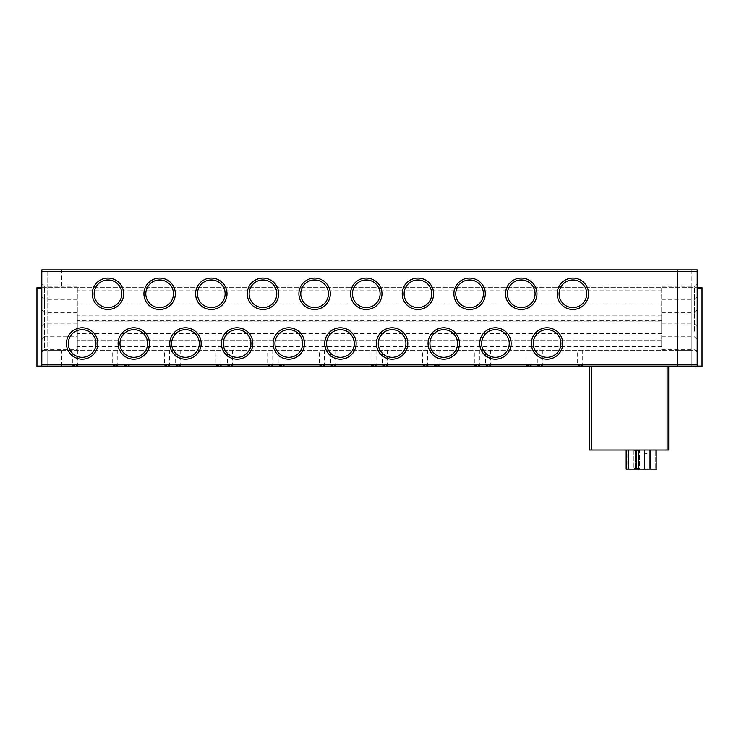 <?xml version="1.0" encoding="UTF-8"?>
<svg xmlns="http://www.w3.org/2000/svg" width="739" height="739" viewBox="0 0 739 739"><rect width="100%" height="100%" fill="white"/><g stroke="black" fill="none" stroke-linecap="round" stroke-linejoin="round"><path stroke-width="0.55" stroke-dasharray="3.69 2.77" d="M677.349 286.039L691.233 286.039L677.349 286.039L677.349 269.892L691.233 269.892L677.349 269.892L691.233 269.892L677.349 269.892L691.233 269.892L677.349 269.892L677.349 366.11L677.349 269.892M691.233 286.039L691.233 366.11L677.349 366.11L677.349 350.609L691.233 350.609L677.349 350.609M677.349 366.11L691.233 366.11L677.349 366.11L691.233 366.11L677.349 366.11L691.233 366.11L691.233 269.892M47.767 366.11L61.651 366.11L47.767 366.11L61.651 366.11L47.767 366.11L61.651 366.11L47.767 366.11L47.767 269.892L61.651 269.892L47.767 269.892L61.651 269.892L47.767 269.892L61.651 269.892L47.767 269.892L47.767 366.11L47.767 350.609L61.651 350.609L47.767 350.609M61.651 366.11L61.651 350.609M47.767 286.039L61.651 286.039L47.767 286.039L47.767 269.892M61.651 286.039L61.651 269.892M41.79 305.41L41.79 284.173L41.79 305.41M44.552 305.41L44.552 286.935L44.552 305.41M77.309 336.799L77.309 299.849L77.309 336.799L44.552 336.799L44.552 299.849L44.552 336.799L41.79 339.561L41.79 297.087L41.79 339.561M77.309 299.849L44.552 299.849L41.79 297.087M77.309 349.713L77.309 312.763L77.309 349.713L44.552 349.713L44.552 312.763L44.552 349.713L41.79 352.485L41.79 310.001L41.79 352.485M77.309 312.763L44.552 312.763L41.79 310.001M697.21 305.41L697.21 284.173L697.21 305.41M694.448 305.41L694.448 286.935L694.448 305.41M697.21 318.324L697.21 297.087L697.21 318.324M694.448 318.324L694.448 299.849L694.448 318.324M697.21 331.238L697.21 352.485L697.21 331.238M694.448 331.238L694.448 312.763L694.448 331.238M691.233 366.11L691.233 350.609M577.639 349.963L582.701 349.963L577.639 349.963L577.639 365.408L580.17 365.408L577.639 365.408L576.937 366.11L580.17 366.11L576.937 366.11M525.983 349.963L531.036 349.963L525.983 349.963L525.983 365.408L528.514 365.408L525.983 365.408L525.281 366.11L528.514 366.11L525.281 366.11M474.327 349.963L479.38 349.963L474.327 349.963L474.327 365.408L476.849 365.408L474.327 365.408L473.625 366.11L476.849 366.11L473.625 366.11M422.662 349.963L427.724 349.963L422.662 349.963L422.662 365.408L425.193 365.408L422.662 365.408L421.969 366.11L425.193 366.11L421.969 366.11M371.006 349.963L376.068 349.963L371.006 349.963L371.006 365.408L373.537 365.408L371.006 365.408L370.304 366.11L373.537 366.11L370.304 366.11M319.35 349.963L324.412 349.963L319.35 349.963L319.35 365.408L321.881 365.408L319.35 365.408L318.648 366.11L321.881 366.11L318.648 366.11M267.694 349.963L272.746 349.963L267.694 349.963L267.694 365.408L270.215 365.408L267.694 365.408L266.991 366.11L270.215 366.11L266.991 366.11M216.028 349.963L221.09 349.963L216.028 349.963L216.028 365.408L218.559 365.408L216.028 365.408L215.335 366.11L218.559 366.11L215.335 366.11M164.372 349.963L169.434 349.963L164.372 349.963L164.372 365.408L166.903 365.408L164.372 365.408L163.67 366.11L166.903 366.11L163.67 366.11M112.716 349.963L117.778 349.963L112.716 349.963L112.716 365.408L115.247 365.408L112.716 365.408L112.014 366.11L115.247 366.11L112.014 366.11M537.281 349.963L542.343 349.963L537.281 349.963L537.281 365.408L539.812 365.408L537.281 365.408L536.579 366.11L539.812 366.11L536.579 366.11M485.625 349.963L490.687 349.963L485.625 349.963L485.625 365.408L488.156 365.408L485.625 365.408L484.923 366.11L488.156 366.11L484.923 366.11M433.969 349.963L439.021 349.963L433.969 349.963L433.969 365.408L436.49 365.408L433.969 365.408L433.266 366.11L436.49 366.11L433.266 366.11M382.303 349.963L387.365 349.963L382.303 349.963L382.303 365.408L384.834 365.408L382.303 365.408L381.61 366.11L384.834 366.11L381.61 366.11M330.647 349.963L335.709 349.963L330.647 349.963L330.647 365.408L333.178 365.408L330.647 365.408L329.945 366.11L333.178 366.11L329.945 366.11M278.991 349.963L284.053 349.963L278.991 349.963L278.991 365.408L281.522 365.408L278.991 365.408L278.289 366.11L281.522 366.11L278.289 366.11M227.335 349.963L232.388 349.963L227.335 349.963L227.335 365.408L229.857 365.408L227.335 365.408L226.633 366.11L229.857 366.11L226.633 366.11M175.67 349.963L180.732 349.963L175.67 349.963L175.67 365.408L178.201 365.408L175.67 365.408L174.977 366.11L178.201 366.11L174.977 366.11M124.013 349.963L129.076 349.963L124.013 349.963L124.013 365.408L126.545 365.408L124.013 365.408L123.321 366.11L126.545 366.11L123.321 366.11M72.357 349.963L77.419 349.963L72.357 349.963L72.357 365.408L74.888 365.408L72.357 365.408L71.655 366.11L74.888 366.11L71.655 366.11M77.309 305.41L77.309 286.935L77.309 305.41M661.691 305.41L661.691 286.935L661.691 305.41M661.691 318.324L661.691 299.849L661.691 318.324M661.691 331.238L661.691 312.763L661.691 331.238M547.072 329.677A13.829 13.829 0 0 0 533.244 343.506A13.829 13.829 0 0 0 547.072 357.334A13.829 13.829 0 0 0 560.901 343.506A13.829 13.829 0 0 0 547.072 329.677M495.416 329.677A13.829 13.829 0 0 0 481.588 343.506A13.829 13.829 0 0 0 495.416 357.334A13.829 13.829 0 0 0 509.245 343.506A13.829 13.829 0 0 0 495.416 329.677M443.76 329.677A13.829 13.829 0 0 0 429.932 343.506A13.829 13.829 0 0 0 443.76 357.334A13.829 13.829 0 0 0 457.589 343.506A13.829 13.829 0 0 0 443.76 329.677M392.104 329.677A13.829 13.829 0 0 0 378.276 343.506A13.829 13.829 0 0 0 392.104 357.334A13.829 13.829 0 0 0 405.933 343.506A13.829 13.829 0 0 0 392.104 329.677M340.439 329.677A13.829 13.829 0 0 0 326.61 343.506A13.829 13.829 0 0 0 340.439 357.334A13.829 13.829 0 0 0 354.267 343.506A13.829 13.829 0 0 0 340.439 329.677M288.783 329.677A13.829 13.829 0 0 0 274.954 343.506A13.829 13.829 0 0 0 288.783 357.334A13.829 13.829 0 0 0 302.611 343.506A13.829 13.829 0 0 0 288.783 329.677M237.127 329.677A13.829 13.829 0 0 0 223.298 343.506A13.829 13.829 0 0 0 237.127 357.334A13.829 13.829 0 0 0 250.955 343.506A13.829 13.829 0 0 0 237.127 329.677M185.471 329.677A13.829 13.829 0 0 0 171.642 343.506A13.829 13.829 0 0 0 185.471 357.334A13.829 13.829 0 0 0 199.299 343.506A13.829 13.829 0 0 0 185.471 329.677M133.805 329.677A13.829 13.829 0 0 0 119.977 343.506A13.829 13.829 0 0 0 133.805 357.334A13.829 13.829 0 0 0 147.634 343.506A13.829 13.829 0 0 0 133.805 329.677M82.149 329.677A13.829 13.829 0 0 0 68.321 343.506A13.829 13.829 0 0 0 82.149 357.334A13.829 13.829 0 0 0 95.978 343.506A13.829 13.829 0 0 0 82.149 329.677M572.901 279.961A13.829 13.829 0 0 0 559.072 293.789A13.829 13.829 0 0 0 572.901 307.618A13.829 13.829 0 0 0 586.729 293.789A13.829 13.829 0 0 0 572.901 279.961M521.244 279.961A13.829 13.829 0 0 0 507.416 293.789A13.829 13.829 0 0 0 521.244 307.618A13.829 13.829 0 0 0 535.073 293.789A13.829 13.829 0 0 0 521.244 279.961M469.588 279.961A13.829 13.829 0 0 0 455.76 293.789A13.829 13.829 0 0 0 469.588 307.618A13.829 13.829 0 0 0 483.417 293.789A13.829 13.829 0 0 0 469.588 279.961M417.932 279.961A13.829 13.829 0 0 0 404.104 293.789A13.829 13.829 0 0 0 417.932 307.618A13.829 13.829 0 0 0 431.761 293.789A13.829 13.829 0 0 0 417.932 279.961M366.267 279.961A13.829 13.829 0 0 0 352.448 293.789A13.829 13.829 0 0 0 366.267 307.618A13.829 13.829 0 0 0 380.095 293.789A13.829 13.829 0 0 0 366.267 279.961M314.611 279.961A13.829 13.829 0 0 0 300.782 293.789A13.829 13.829 0 0 0 314.611 307.618A13.829 13.829 0 0 0 328.439 293.789A13.829 13.829 0 0 0 314.611 279.961M262.955 279.961A13.829 13.829 0 0 0 249.126 293.789A13.829 13.829 0 0 0 262.955 307.618A13.829 13.829 0 0 0 276.783 293.789A13.829 13.829 0 0 0 262.955 279.961M211.299 279.961A13.829 13.829 0 0 0 197.47 293.789A13.829 13.829 0 0 0 211.299 307.618A13.829 13.829 0 0 0 225.127 293.789A13.829 13.829 0 0 0 211.299 279.961M159.642 279.961A13.829 13.829 0 0 0 145.814 293.789A13.829 13.829 0 0 0 159.642 307.618A13.829 13.829 0 0 0 173.471 293.789A13.829 13.829 0 0 0 159.642 279.961M107.977 279.961A13.829 13.829 0 0 0 94.149 293.789A13.829 13.829 0 0 0 107.977 307.618A13.829 13.829 0 0 0 121.806 293.789A13.829 13.829 0 0 0 107.977 279.961M582.701 349.963L582.701 365.408L580.17 365.408L582.701 365.408L583.394 366.11L580.17 366.11L583.394 366.11M531.036 349.963L531.036 365.408L528.514 365.408L531.036 365.408L531.738 366.11L528.514 366.11L531.738 366.11M479.38 349.963L479.38 365.408L476.849 365.408L479.38 365.408L480.082 366.11L476.849 366.11L480.082 366.11M427.724 349.963L427.724 365.408L425.193 365.408L427.724 365.408L428.426 366.11L425.193 366.11L428.426 366.11M376.068 349.963L376.068 365.408L373.537 365.408L376.068 365.408L376.761 366.11L373.537 366.11L376.761 366.11M324.412 349.963L324.412 365.408L321.881 365.408L324.412 365.408L325.105 366.11L321.881 366.11L325.105 366.11M272.746 349.963L272.746 365.408L270.215 365.408L272.746 365.408L273.448 366.11L270.215 366.11L273.448 366.11M221.09 349.963L221.09 365.408L218.559 365.408L221.09 365.408L221.792 366.11L218.559 366.11L221.792 366.11M169.434 349.963L169.434 365.408L166.903 365.408L169.434 365.408L170.127 366.11L166.903 366.11L170.127 366.11M117.778 349.963L117.778 365.408L115.247 365.408L117.778 365.408L118.471 366.11L115.247 366.11L118.471 366.11M542.343 349.963L542.343 365.408L539.812 365.408L542.343 365.408L543.036 366.11L539.812 366.11L543.036 366.11M490.687 349.963L490.687 365.408L488.156 365.408L490.687 365.408L491.38 366.11L488.156 366.11L491.38 366.11M439.021 349.963L439.021 365.408L436.49 365.408L439.021 365.408L439.723 366.11L436.49 366.11L439.723 366.11M387.365 349.963L387.365 365.408L384.834 365.408L387.365 365.408L388.067 366.11L384.834 366.11L388.067 366.11M335.709 349.963L335.709 365.408L333.178 365.408L335.709 365.408L336.402 366.11L333.178 366.11L336.402 366.11M284.053 349.963L284.053 365.408L281.522 365.408L284.053 365.408L284.746 366.11L281.522 366.11L284.746 366.11M232.388 349.963L232.388 365.408L229.857 365.408L232.388 365.408L233.09 366.11L229.857 366.11L233.09 366.11M180.732 349.963L180.732 365.408L178.201 365.408L180.732 365.408L181.434 366.11L178.201 366.11L181.434 366.11M129.076 349.963L129.076 365.408L126.545 365.408L129.076 365.408L129.778 366.11L126.545 366.11L129.778 366.11M77.419 349.963L77.419 365.408L74.888 365.408L77.419 365.408L78.112 366.11L74.888 366.11L78.112 366.11M547.072 327.802A15.704 15.704 0 0 0 531.369 343.506A15.704 15.704 0 0 0 547.072 359.209A15.704 15.704 0 0 0 562.776 343.506A15.704 15.704 0 0 0 547.072 327.802M495.416 327.802A15.704 15.704 0 0 0 479.713 343.506A15.704 15.704 0 0 0 495.416 359.209A15.704 15.704 0 0 0 511.12 343.506A15.704 15.704 0 0 0 495.416 327.802M443.76 327.802A15.704 15.704 0 0 0 428.057 343.506A15.704 15.704 0 0 0 443.76 359.209A15.704 15.704 0 0 0 459.464 343.506A15.704 15.704 0 0 0 443.76 327.802M392.104 327.802A15.704 15.704 0 0 0 376.4 343.506A15.704 15.704 0 0 0 392.104 359.209A15.704 15.704 0 0 0 407.808 343.506A15.704 15.704 0 0 0 392.104 327.802M340.439 327.802A15.704 15.704 0 0 0 324.735 343.506A15.704 15.704 0 0 0 340.439 359.209A15.704 15.704 0 0 0 356.143 343.506A15.704 15.704 0 0 0 340.439 327.802M288.783 327.802A15.704 15.704 0 0 0 273.079 343.506A15.704 15.704 0 0 0 288.783 359.209A15.704 15.704 0 0 0 304.486 343.506A15.704 15.704 0 0 0 288.783 327.802M237.127 327.802A15.704 15.704 0 0 0 221.423 343.506A15.704 15.704 0 0 0 237.127 359.209A15.704 15.704 0 0 0 252.83 343.506A15.704 15.704 0 0 0 237.127 327.802M185.471 327.802A15.704 15.704 0 0 0 169.767 343.506A15.704 15.704 0 0 0 185.471 359.209A15.704 15.704 0 0 0 201.174 343.506A15.704 15.704 0 0 0 185.471 327.802M133.805 327.802A15.704 15.704 0 0 0 118.101 343.506A15.704 15.704 0 0 0 133.805 359.209A15.704 15.704 0 0 0 149.509 343.506A15.704 15.704 0 0 0 133.805 327.802M82.149 327.802A15.704 15.704 0 0 0 66.445 343.506A15.704 15.704 0 0 0 82.149 359.209A15.704 15.704 0 0 0 97.853 343.506A15.704 15.704 0 0 0 82.149 327.802M588.604 293.789A15.704 15.704 0 0 0 572.901 278.086A15.704 15.704 0 0 0 557.197 293.789A15.704 15.704 0 0 0 572.901 309.493A15.704 15.704 0 0 0 588.604 293.789M536.948 293.789A15.704 15.704 0 0 0 521.244 278.086A15.704 15.704 0 0 0 505.541 293.789A15.704 15.704 0 0 0 521.244 309.493A15.704 15.704 0 0 0 536.948 293.789M485.292 293.789A15.704 15.704 0 0 0 469.588 278.086A15.704 15.704 0 0 0 453.885 293.789A15.704 15.704 0 0 0 469.588 309.493A15.704 15.704 0 0 0 485.292 293.789M433.636 293.789A15.704 15.704 0 0 0 417.932 278.086A15.704 15.704 0 0 0 402.228 293.789A15.704 15.704 0 0 0 417.932 309.493A15.704 15.704 0 0 0 433.636 293.789M381.98 293.789A15.704 15.704 0 0 0 366.267 278.086A15.704 15.704 0 0 0 350.563 293.789A15.704 15.704 0 0 0 366.267 309.493A15.704 15.704 0 0 0 381.98 293.789M330.315 293.789A15.704 15.704 0 0 0 314.611 278.086A15.704 15.704 0 0 0 298.907 293.789A15.704 15.704 0 0 0 314.611 309.493A15.704 15.704 0 0 0 330.315 293.789M278.658 293.789A15.704 15.704 0 0 0 262.955 278.086A15.704 15.704 0 0 0 247.251 293.789A15.704 15.704 0 0 0 262.955 309.493A15.704 15.704 0 0 0 278.658 293.789M227.002 293.789A15.704 15.704 0 0 0 211.299 278.086A15.704 15.704 0 0 0 195.595 293.789A15.704 15.704 0 0 0 211.299 309.493A15.704 15.704 0 0 0 227.002 293.789M175.346 293.789A15.704 15.704 0 0 0 159.642 278.086A15.704 15.704 0 0 0 143.939 293.789A15.704 15.704 0 0 0 159.642 309.493A15.704 15.704 0 0 0 175.346 293.789M123.681 293.789A15.704 15.704 0 0 0 107.977 278.086A15.704 15.704 0 0 0 92.273 293.789A15.704 15.704 0 0 0 107.977 309.493A15.704 15.704 0 0 0 123.681 293.789M639.438 468.314L640.223 469.108L633.12 469.108L640.223 469.108L633.12 469.108L640.223 469.108L639.438 468.314L633.905 468.314L633.12 469.108L633.905 468.314L639.438 468.314L633.905 468.314L639.438 468.314L639.438 450.836L639.438 468.314M633.905 450.836L633.905 468.314L633.905 450.836L639.438 450.836L640.223 450.051L633.12 450.051L640.223 450.051L633.12 450.051L640.223 450.051L639.438 450.836L633.905 450.836L639.438 450.836L633.905 450.836L633.12 450.051L633.905 450.836M644.325 453.607L644.325 469.108L647.937 469.108L647.937 450.051L644.325 450.051L647.937 450.051L644.325 450.051L647.937 450.051L644.325 450.051L647.937 450.051L644.325 450.051L647.937 450.051L644.325 450.051L647.937 450.051L644.325 450.051L647.937 450.051L644.325 450.051L647.937 450.051L644.325 450.051L647.937 450.051L644.325 450.051L647.937 450.051L644.325 450.051L647.937 450.051L644.325 450.051L647.937 450.051L644.325 450.051L647.937 450.051L647.937 453.607L644.325 453.607L647.937 453.607M644.325 450.051L644.325 469.108L647.937 469.108L644.325 469.108L647.937 469.108L644.325 469.108L647.937 469.108L644.325 469.108L647.937 469.108L644.325 469.108L647.937 469.108L644.325 469.108L647.937 469.108L644.325 469.108L647.937 469.108L644.325 469.108L647.937 469.108L644.325 469.108L647.937 469.108L644.325 469.108L647.937 469.108L644.325 469.108L644.325 450.051M647.937 469.108L647.937 450.051L647.937 469.108L647.937 450.051L647.937 469.108L647.937 450.051L647.937 469.108L647.937 450.051L647.937 469.108L647.937 450.051L647.937 469.108L644.325 469.108M638.708 450.051L635.087 450.051L638.708 450.051L635.087 450.051L638.708 450.051L635.087 450.051L638.708 450.051L635.087 450.051L638.708 450.051L635.087 450.051L638.708 450.051L635.087 450.051L638.708 450.051L635.087 450.051L638.708 450.051L635.087 450.051L638.708 450.051L635.087 450.051L638.708 450.051L635.087 450.051L638.708 450.051L635.087 450.051L638.708 450.051L635.087 450.051L638.708 450.051L635.087 450.051L638.708 450.051L638.708 469.108L635.087 469.108L638.708 469.108L635.087 469.108L638.708 469.108L635.087 469.108L638.708 469.108L635.087 469.108L638.708 469.108L635.087 469.108L638.708 469.108L635.087 469.108L638.708 469.108L635.087 469.108L638.708 469.108L635.087 469.108L638.708 469.108L635.087 469.108L638.708 469.108L635.087 469.108L638.708 469.108L635.087 469.108L638.708 469.108L635.087 469.108L638.708 469.108L635.087 469.108L638.708 469.108L638.708 450.051L638.708 469.108M635.087 450.051L635.087 469.108M702.05 366.11L702.05 366.756L697.21 366.756L697.21 269.892L41.79 269.892L41.79 366.11L41.79 288.302L41.79 366.11L697.21 366.11L697.21 286.039L697.21 366.11L702.05 366.11L702.05 288.302L697.21 288.302M41.79 287.656L697.21 287.656L41.79 287.656L41.79 349.002L41.79 286.039L41.79 287.656L36.95 287.656L36.95 288.302L41.79 288.302M41.79 349.002L41.79 350.609L41.79 349.002L697.21 349.002L41.79 349.002M36.95 366.11L41.79 366.11L41.79 366.756L36.95 366.756L36.95 288.302M591.246 366.11L667.114 366.11L591.246 366.11L591.246 450.051L668.73 450.051L668.73 366.11M41.79 286.039L697.21 286.039L41.79 286.039M41.79 350.609L697.21 350.609L41.79 350.609M697.21 287.656L702.05 287.656L702.05 288.302M591.246 450.051L589.63 450.051L589.63 366.11M636.667 450.051L644.741 450.051L628.603 450.051L644.741 450.051L628.603 450.051L636.667 450.051L636.667 469.108L644.741 469.108L644.741 450.051L644.741 469.108L636.667 469.108L636.667 450.051L636.667 469.108L628.603 469.108L628.603 450.051L628.603 469.108L650.061 469.108L650.061 450.051L626.173 450.051L650.061 450.051M77.309 318.324L77.309 333.658L77.309 318.324M77.309 321.825L77.309 346.573L77.309 321.825L661.691 321.825L661.691 315.904L661.691 340.651L661.691 321.825L77.309 321.825M661.691 340.651L661.691 346.573L661.691 340.651L77.309 340.651L661.691 340.651M644.741 450.051L644.741 469.108M636.667 469.108L628.603 469.108L628.603 450.051M656.851 450.051L656.851 469.108L650.061 469.108M628.603 469.108L635.789 469.108L626.173 469.108L626.173 450.051M649.895 469.108L627.79 469.108L655.234 469.108L649.895 469.108L649.895 450.051L635.364 450.051L655.234 450.051L655.234 469.108L655.234 450.051L649.895 450.051L649.895 469.108M627.79 450.051L635.364 450.051L627.79 450.051L627.79 469.108L627.79 450.051M697.21 271.509L41.79 271.509M697.21 364.493L41.79 364.493M667.114 450.051L667.114 366.11M635.789 450.051L635.789 469.108L635.789 450.051M635.364 450.051L635.364 469.108L635.364 450.051M77.309 286.935L44.552 286.935L41.79 284.173M661.691 286.935L694.448 286.935L697.21 284.173M661.691 299.849L694.448 299.849L697.21 297.087M661.691 312.763L694.448 312.763L697.21 310.001M661.691 290.076L77.309 290.076M661.691 302.99L77.309 302.99M77.309 323.885L44.552 323.885L41.79 326.647M661.691 323.885L694.448 323.885L697.21 326.647M661.691 336.799L694.448 336.799L697.21 339.561M661.691 349.713L694.448 349.713L697.21 352.485M661.691 320.744L77.309 320.744M661.691 333.658L77.309 333.658M661.691 315.904L77.309 315.904M661.691 346.573L77.309 346.573"/><path stroke-width="1.11" d="M547.072 359.209A15.704 15.704 0 0 1 531.369 343.506A15.704 15.704 0 0 1 547.072 327.802A15.704 15.704 0 0 1 562.776 343.506A15.704 15.704 0 0 1 547.072 359.209M547.072 329.677A13.829 13.829 0 0 0 533.244 343.506A13.829 13.829 0 0 0 547.072 357.334A13.829 13.829 0 0 0 560.901 343.506A13.829 13.829 0 0 0 547.072 329.677M495.416 359.209A15.704 15.704 0 0 1 479.713 343.506A15.704 15.704 0 0 1 495.416 327.802A15.704 15.704 0 0 1 511.12 343.506A15.704 15.704 0 0 1 495.416 359.209M495.416 329.677A13.829 13.829 0 0 0 481.588 343.506A13.829 13.829 0 0 0 495.416 357.334A13.829 13.829 0 0 0 509.245 343.506A13.829 13.829 0 0 0 495.416 329.677M443.76 359.209A15.704 15.704 0 0 1 428.057 343.506A15.704 15.704 0 0 1 443.76 327.802A15.704 15.704 0 0 1 459.464 343.506A15.704 15.704 0 0 1 443.76 359.209M443.76 329.677A13.829 13.829 0 0 0 429.932 343.506A13.829 13.829 0 0 0 443.76 357.334A13.829 13.829 0 0 0 457.589 343.506A13.829 13.829 0 0 0 443.76 329.677M392.104 359.209A15.704 15.704 0 0 1 376.4 343.506A15.704 15.704 0 0 1 392.104 327.802A15.704 15.704 0 0 1 407.808 343.506A15.704 15.704 0 0 1 392.104 359.209M392.104 329.677A13.829 13.829 0 0 0 378.276 343.506A13.829 13.829 0 0 0 392.104 357.334A13.829 13.829 0 0 0 405.933 343.506A13.829 13.829 0 0 0 392.104 329.677M340.439 359.209A15.704 15.704 0 0 1 324.735 343.506A15.704 15.704 0 0 1 340.439 327.802A15.704 15.704 0 0 1 356.143 343.506A15.704 15.704 0 0 1 340.439 359.209M340.439 329.677A13.829 13.829 0 0 0 326.61 343.506A13.829 13.829 0 0 0 340.439 357.334A13.829 13.829 0 0 0 354.267 343.506A13.829 13.829 0 0 0 340.439 329.677M288.783 359.209A15.704 15.704 0 0 1 273.079 343.506A15.704 15.704 0 0 1 288.783 327.802A15.704 15.704 0 0 1 304.486 343.506A15.704 15.704 0 0 1 288.783 359.209M288.783 329.677A13.829 13.829 0 0 0 274.954 343.506A13.829 13.829 0 0 0 288.783 357.334A13.829 13.829 0 0 0 302.611 343.506A13.829 13.829 0 0 0 288.783 329.677M237.127 359.209A15.704 15.704 0 0 1 221.423 343.506A15.704 15.704 0 0 1 237.127 327.802A15.704 15.704 0 0 1 252.83 343.506A15.704 15.704 0 0 1 237.127 359.209M237.127 329.677A13.829 13.829 0 0 0 223.298 343.506A13.829 13.829 0 0 0 237.127 357.334A13.829 13.829 0 0 0 250.955 343.506A13.829 13.829 0 0 0 237.127 329.677M185.471 359.209A15.704 15.704 0 0 1 169.767 343.506A15.704 15.704 0 0 1 185.471 327.802A15.704 15.704 0 0 1 201.174 343.506A15.704 15.704 0 0 1 185.471 359.209M185.471 329.677A13.829 13.829 0 0 0 171.642 343.506A13.829 13.829 0 0 0 185.471 357.334A13.829 13.829 0 0 0 199.299 343.506A13.829 13.829 0 0 0 185.471 329.677M133.805 359.209A15.704 15.704 0 0 1 118.101 343.506A15.704 15.704 0 0 1 133.805 327.802A15.704 15.704 0 0 1 149.509 343.506A15.704 15.704 0 0 1 133.805 359.209M133.805 329.677A13.829 13.829 0 0 0 119.977 343.506A13.829 13.829 0 0 0 133.805 357.334A13.829 13.829 0 0 0 147.634 343.506A13.829 13.829 0 0 0 133.805 329.677M82.149 359.209A15.704 15.704 0 0 1 66.445 343.506A15.704 15.704 0 0 1 82.149 327.802A15.704 15.704 0 0 1 97.853 343.506A15.704 15.704 0 0 1 82.149 359.209M82.149 329.677A13.829 13.829 0 0 0 68.321 343.506A13.829 13.829 0 0 0 82.149 357.334A13.829 13.829 0 0 0 95.978 343.506A13.829 13.829 0 0 0 82.149 329.677M572.901 279.961A13.829 13.829 0 0 0 559.072 293.789A13.829 13.829 0 0 0 572.901 307.618A13.829 13.829 0 0 0 586.729 293.789A13.829 13.829 0 0 0 572.901 279.961M557.197 293.789A15.704 15.704 0 0 1 572.901 278.086A15.704 15.704 0 0 1 588.604 293.789A15.704 15.704 0 0 1 572.901 309.493A15.704 15.704 0 0 1 557.197 293.789M521.244 279.961A13.829 13.829 0 0 0 507.416 293.789A13.829 13.829 0 0 0 521.244 307.618A13.829 13.829 0 0 0 535.073 293.789A13.829 13.829 0 0 0 521.244 279.961M505.541 293.789A15.704 15.704 0 0 1 521.244 278.086A15.704 15.704 0 0 1 536.948 293.789A15.704 15.704 0 0 1 521.244 309.493A15.704 15.704 0 0 1 505.541 293.789M469.588 279.961A13.829 13.829 0 0 0 455.76 293.789A13.829 13.829 0 0 0 469.588 307.618A13.829 13.829 0 0 0 483.417 293.789A13.829 13.829 0 0 0 469.588 279.961M453.885 293.789A15.704 15.704 0 0 1 469.588 278.086A15.704 15.704 0 0 1 485.292 293.789A15.704 15.704 0 0 1 469.588 309.493A15.704 15.704 0 0 1 453.885 293.789M417.932 279.961A13.829 13.829 0 0 0 404.104 293.789A13.829 13.829 0 0 0 417.932 307.618A13.829 13.829 0 0 0 431.761 293.789A13.829 13.829 0 0 0 417.932 279.961M402.228 293.789A15.704 15.704 0 0 1 417.932 278.086A15.704 15.704 0 0 1 433.636 293.789A15.704 15.704 0 0 1 417.932 309.493A15.704 15.704 0 0 1 402.228 293.789M366.267 279.961A13.829 13.829 0 0 0 352.448 293.789A13.829 13.829 0 0 0 366.267 307.618A13.829 13.829 0 0 0 380.095 293.789A13.829 13.829 0 0 0 366.267 279.961M350.563 293.789A15.704 15.704 0 0 1 366.267 278.086A15.704 15.704 0 0 1 381.98 293.789A15.704 15.704 0 0 1 366.267 309.493A15.704 15.704 0 0 1 350.563 293.789M314.611 279.961A13.829 13.829 0 0 0 300.782 293.789A13.829 13.829 0 0 0 314.611 307.618A13.829 13.829 0 0 0 328.439 293.789A13.829 13.829 0 0 0 314.611 279.961M298.907 293.789A15.704 15.704 0 0 1 314.611 278.086A15.704 15.704 0 0 1 330.315 293.789A15.704 15.704 0 0 1 314.611 309.493A15.704 15.704 0 0 1 298.907 293.789M262.955 279.961A13.829 13.829 0 0 0 249.126 293.789A13.829 13.829 0 0 0 262.955 307.618A13.829 13.829 0 0 0 276.783 293.789A13.829 13.829 0 0 0 262.955 279.961M247.251 293.789A15.704 15.704 0 0 1 262.955 278.086A15.704 15.704 0 0 1 278.658 293.789A15.704 15.704 0 0 1 262.955 309.493A15.704 15.704 0 0 1 247.251 293.789M211.299 279.961A13.829 13.829 0 0 0 197.47 293.789A13.829 13.829 0 0 0 211.299 307.618A13.829 13.829 0 0 0 225.127 293.789A13.829 13.829 0 0 0 211.299 279.961M195.595 293.789A15.704 15.704 0 0 1 211.299 278.086A15.704 15.704 0 0 1 227.002 293.789A15.704 15.704 0 0 1 211.299 309.493A15.704 15.704 0 0 1 195.595 293.789M159.642 279.961A13.829 13.829 0 0 0 145.814 293.789A13.829 13.829 0 0 0 159.642 307.618A13.829 13.829 0 0 0 173.471 293.789A13.829 13.829 0 0 0 159.642 279.961M143.939 293.789A15.704 15.704 0 0 1 159.642 278.086A15.704 15.704 0 0 1 175.346 293.789A15.704 15.704 0 0 1 159.642 309.493A15.704 15.704 0 0 1 143.939 293.789M107.977 279.961A13.829 13.829 0 0 0 94.149 293.789A13.829 13.829 0 0 0 107.977 307.618A13.829 13.829 0 0 0 121.806 293.789A13.829 13.829 0 0 0 107.977 279.961M92.273 293.789A15.704 15.704 0 0 1 107.977 278.086A15.704 15.704 0 0 1 123.681 293.789A15.704 15.704 0 0 1 107.977 309.493A15.704 15.704 0 0 1 92.273 293.789M41.79 364.493L41.79 269.892L697.21 269.892L697.21 366.11L41.79 366.11L41.79 364.493L697.21 364.493M41.79 288.302L36.95 288.302L36.95 287.656L41.79 287.656M36.95 288.302L36.95 366.756L41.79 366.756L41.79 366.11L36.95 366.11M697.21 288.302L702.05 288.302L702.05 287.656L697.21 287.656M702.05 288.302L702.05 366.756L697.21 366.756L697.21 366.11L702.05 366.11M667.114 366.11L667.114 450.051L668.73 450.051L668.73 366.11M667.114 450.051L589.63 450.051L589.63 366.11M650.061 450.051L650.061 469.108L644.741 469.108L644.741 450.051M644.741 469.108L636.667 469.108L636.667 450.051M636.667 469.108L628.603 469.108L628.603 450.051M650.061 469.108L656.851 469.108L656.851 450.051M626.173 450.051L626.173 469.108L628.603 469.108M41.79 271.509L697.21 271.509M591.246 450.051L591.246 366.11"/></g></svg>
